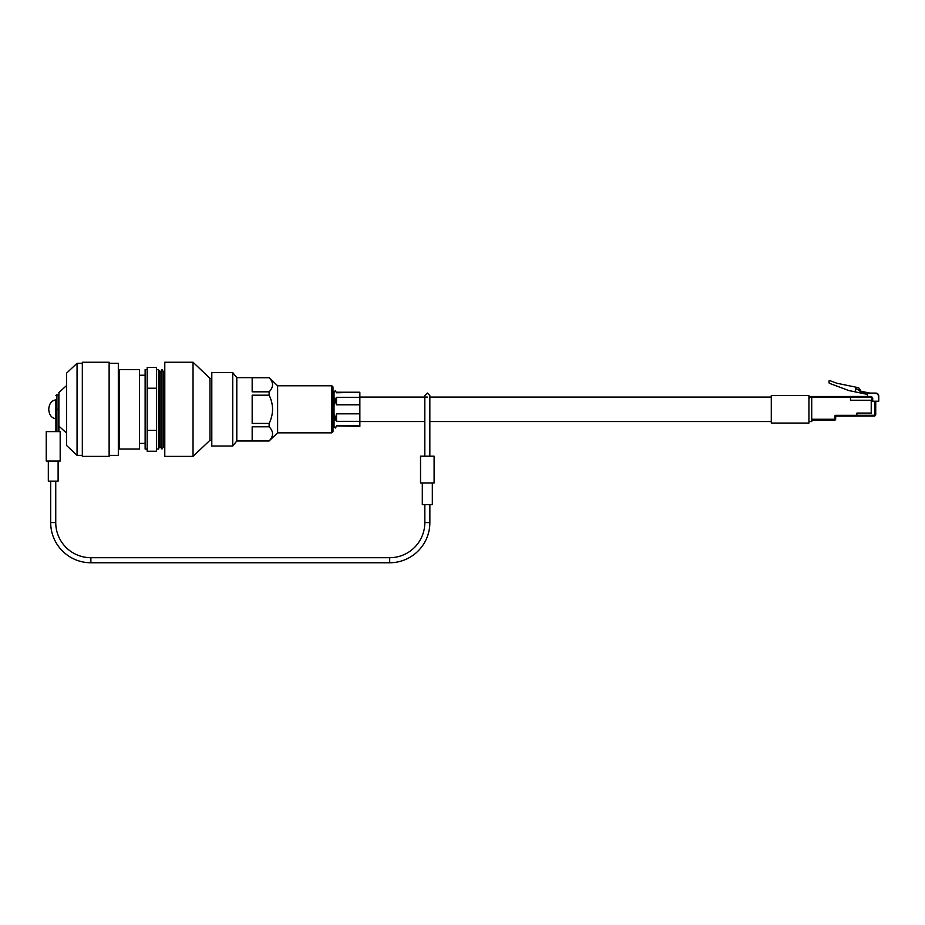 <?xml version="1.0" encoding="UTF-8"?>
<svg xmlns="http://www.w3.org/2000/svg" width="925" height="925" viewBox="0 0 925 925"><rect width="100%" height="100%" fill="white"/><g stroke="black" fill="none" stroke-linecap="round" stroke-linejoin="round"><path stroke-width="1.39" d="M811.722 420.008L811.722 419.256L834.917 419.256L834.917 416.088L835.668 415.337L856.908 415.337L856.908 416.088L835.668 416.088L835.668 419.256A0.752 0.752 0 0 1 834.917 420.008L811.722 420.008L811.722 421.557L808.936 421.557M164.789 447.064L163.887 446.289L162.002 449.041L159.748 446.289L158.464 449.041L156.579 449.041M160.117 446.289L160.117 372.336L158.464 369.584L156.579 369.584M160.117 372.336L162.002 369.584L163.887 372.336L164.789 371.572M145.132 443.387L139.49 443.387M145.132 375.238L139.49 375.238M139.49 449.041L119.452 449.041L119.452 369.584L139.49 369.584L139.49 449.041M119.452 446.289L118.319 446.289M119.452 372.336L118.319 372.336M147.167 449.041L145.132 449.041L145.132 369.584L147.167 369.584M147.167 388.222L156.579 388.222L156.579 367.41L147.167 367.41L147.167 451.227L156.579 451.227L156.579 430.403L147.167 430.403M156.579 388.222L156.579 430.403M164.268 446.289L164.268 372.336M163.887 446.289L163.887 372.336M162.002 449.041L162.002 369.584M159.748 446.289L159.748 372.336M158.464 449.041L158.464 369.584M211.802 440.265L209.975 440.265L193.036 456.383L164.789 456.383L164.789 362.242L193.036 362.242L209.975 378.36L211.802 378.36M193.036 456.383L193.036 362.242M209.975 440.265L209.975 378.36M331.844 385.783L332.977 386.904L332.977 431.721L331.844 432.854L331.844 385.783L277.627 385.783L269.129 377.643L236.8 377.643L232.742 372.602L211.802 372.602L211.802 446.023L232.742 446.023L232.742 372.602M331.844 432.854L277.627 432.854L277.627 385.783M277.627 432.854L269.129 440.924C273.673 436.195 273.673 431.489 269.129 426.807L269.129 423.43C273.673 413.984 273.673 404.572 269.129 395.195L269.129 391.83C273.673 387.101 273.673 382.395 269.129 377.712L269.129 377.643M269.129 440.982L236.8 440.982L236.8 377.643M236.8 440.982L232.742 446.023M269.129 440.924L252.167 440.924L252.167 426.807L269.129 426.807M269.129 423.43L252.167 423.43L252.167 395.195L269.129 395.195M269.129 391.83L252.167 391.83L252.167 377.712L269.129 377.712M272.597 384.765L272.505 383.655M334.029 426.413L335.278 428.032L334.029 425.858L332.977 427.789M336.515 392.223L359.86 392.223L336.515 392.778L335.278 390.604L334.029 392.778L332.977 390.847M336.515 426.413L335.278 428.032L336.515 425.858L359.86 426.413L359.86 421.337L336.515 421.337L335.278 419.164L336.515 413.833L336.515 421.337M336.515 425.858L359.86 425.858M334.029 392.223L335.278 390.604L336.515 392.778M335.278 399.461L336.515 397.299L336.515 404.792L334.029 397.299L334.029 404.792L335.278 400.456M336.515 397.299L359.86 397.299L359.86 404.792L336.515 404.792M336.515 413.833L359.86 413.833L359.86 421.337M335.278 418.169L334.029 413.833L334.029 421.337L335.278 419.164M334.029 421.337L334.029 425.858M334.029 404.792L334.029 413.833M334.029 392.778L334.029 397.299M359.86 397.299L359.86 392.778M359.86 413.833L359.86 404.792M55.893 431.605L55.893 409.185L58.148 409.312L58.148 394.813L56.645 394.813L56.645 431.605L46.25 431.605L46.25 461.043L60.183 461.043L60.183 431.605L58.899 431.605L58.899 392.524L66.646 385.482M77.052 455.366L66.646 445.538L66.646 373.087L77.052 363.259L77.052 455.366L82.325 455.366M109.127 409.312L109.127 362.242L82.325 362.242L82.325 456.383L109.127 456.383L109.127 409.312M109.127 455.366L118.319 455.366L118.319 363.259L109.127 363.259M55.685 399.901L55.685 418.724C51.476 418.007 49.164 414.874 48.736 409.312C49.164 403.762 51.476 400.629 55.685 399.901M55.685 404.237L55.893 409.185M90.87 562.758L90.87 557.706A35.127 35.127 0 0 1 55.743 522.579L50.69 522.579A40.18 40.18 0 0 0 90.87 562.758L389.691 562.758A40.18 40.18 0 0 0 429.871 522.579L429.871 504.587M90.87 557.706L389.691 557.706A35.127 35.127 0 0 0 424.818 522.579L429.871 522.579M58.113 461.043L58.113 481.15L48.32 481.15L48.32 461.043M58.899 431.605L58.148 431.605L58.148 409.312L58.899 409.185M56.645 431.605L58.148 431.605M422.309 482.954L422.309 504.587L432.333 504.587L432.333 482.954M420.528 482.954L434.114 482.954L434.114 456.187L420.528 456.187L420.528 482.954M856.908 415.29L874.229 415.29A0.752 0.752 0 0 0 874.981 414.539L874.981 401.219L871.974 401.219L871.974 398.733A1.503 1.503 0 0 0 870.471 397.23L850.514 397.23L850.514 400.248L871.223 400.248L871.223 413.082L856.908 413.082L856.908 415.337L856.908 413.082L871.223 413.082L871.223 400.282L850.48 400.282L850.48 397.264L811.722 397.264L811.722 396.513L850.48 396.513L850.48 397.264M811.722 419.256L811.722 397.264M811.722 398.016L811.352 396.513L808.936 398.455M808.936 396.513L811.722 396.513M874.981 401.219L875.732 401.219L875.732 414.539A1.503 1.503 0 0 1 874.229 416.042L856.908 416.042M850.514 397.23L850.514 396.478L870.471 396.478A2.255 2.255 0 0 1 872.726 398.733L872.726 401.219M861.094 391.275L858.62 387.737L836.79 383.228L829.609 380.557L828.893 381.042L829.239 383.262L848.768 390.547L855.105 391.853L855.741 388.396L860.516 391.148L869.893 393.09L875.79 393.09A2.96 2.96 0 0 1 878.75 396.05L878.75 401.219L878.368 396.05A2.59 2.59 0 0 0 875.79 393.46L869.893 393.09M875.732 401.219L878.368 401.219M878.75 401.219L878.75 396.05A2.96 2.96 0 0 0 875.79 393.09L875.79 393.46M869.847 393.46L860.366 391.506L857.001 389.055L855.475 388.916L855.475 391.934L867.453 394.397L867.453 396.478M855.475 391.934L855.66 388.766M771.277 409.312L771.277 395.576L808.936 395.576L808.936 423.06L771.277 423.06L771.277 409.312M389.691 557.706L389.691 562.758M835.668 415.337A0.752 0.752 0 0 0 834.917 416.088M835.668 419.256L834.917 420.008M809.317 396.513L809.317 398.455M874.981 414.539L875.732 414.539A1.503 1.503 0 0 1 874.229 416.042L874.229 415.29M870.471 397.23L870.471 396.478A2.255 2.255 0 0 1 872.726 398.733L871.974 398.733M771.277 397.079L429.847 397.079M427.327 397.079L359.86 397.079M771.277 421.557L429.847 421.557M429.847 456.187L429.847 395.565L427.327 393.044L424.795 395.565L424.795 456.187L424.795 421.557L359.86 421.557M82.325 363.259L77.052 363.259M58.899 426.113L66.646 433.154M424.795 397.079L424.795 395.565M424.818 522.579L424.818 504.587M50.69 522.579L50.69 481.15M55.743 522.579L55.743 481.15M58.148 394.813L58.899 395.576M56.645 394.813L55.893 395.576"/></g></svg>
